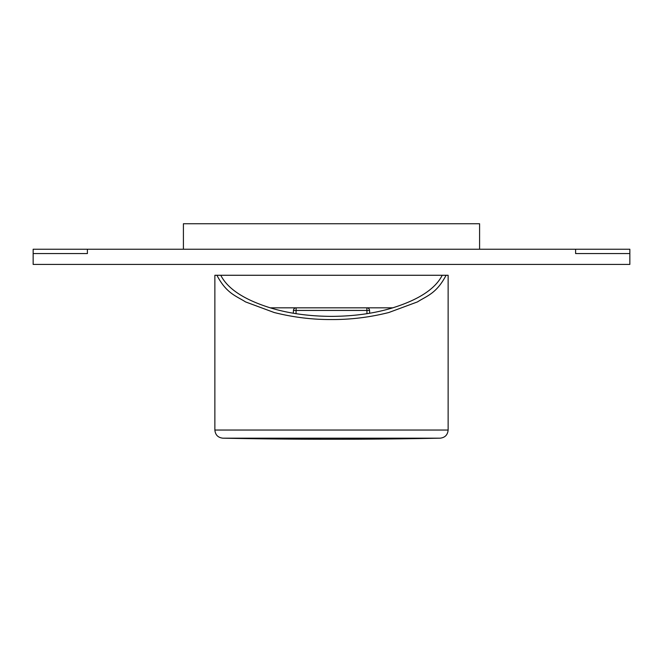<?xml version="1.0" encoding="UTF-8"?>
<svg xmlns="http://www.w3.org/2000/svg" width="663" height="663" viewBox="0 0 663 663"><rect width="100%" height="100%" fill="white"/><g stroke="black" fill="none" stroke-linecap="round" stroke-linejoin="round"><path stroke-width="0.99" d="M301.574 307.823L270.222 307.823C288.538 313.417 308.966 316.268 331.5 316.367C354.034 316.268 374.462 313.417 392.778 307.823C418.883 299.651 435.367 288.803 442.221 275.269L448.13 275.269L448.13 430.038L214.87 430.038C215.334 434.903 217.986 437.613 222.843 438.177A5424.542 5424.542 0 0 0 440.157 438.177C445.014 437.613 447.666 434.903 448.13 430.038M293.336 313.226L293.436 310.433A2.71 2.71 0 0 1 296.146 307.823L392.778 307.823M446.091 275.269C436.544 293.494 426.997 295.839 417.441 301.914L388.8 312.522C369.697 317.32 350.603 319.665 331.5 319.541C312.397 319.665 293.303 317.32 274.2 312.522L245.559 301.914C236.003 295.839 226.456 293.494 216.909 275.269L214.87 275.269L214.87 430.038M216.909 275.269L220.779 275.269C227.633 288.803 244.117 299.651 270.222 307.823M220.779 275.269L442.221 275.269M304.11 307.823L302.071 307.823M366.962 313.665L366.854 307.823A2.71 2.71 0 0 1 369.564 310.433A2.71 2.71 0 0 0 366.854 307.823L361.327 307.823M360.929 307.823L358.89 307.823M296.038 313.665L296.146 307.823A2.71 2.71 0 0 0 293.436 310.433L369.564 310.433L369.664 313.226M33.15 249.23L33.15 264.421L629.85 264.421L629.85 253.573L575.608 253.573L575.608 249.23L33.15 249.23M87.392 249.23L87.392 253.573L33.15 253.573M629.85 253.573L629.85 249.23L575.608 249.23M183.411 249.23L183.411 223.738L479.589 223.738L479.589 249.23M222.843 438.177L440.157 438.177"/></g></svg>
